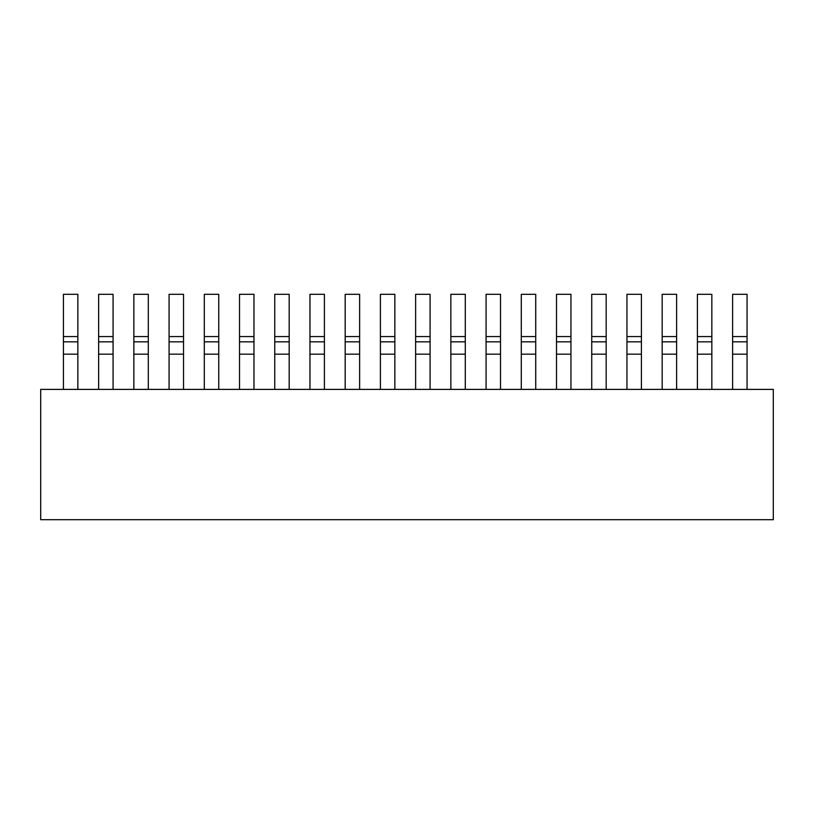 <?xml version="1.0" encoding="UTF-8"?>
<svg xmlns="http://www.w3.org/2000/svg" width="814" height="814" viewBox="0 0 814 814"><rect width="100%" height="100%" fill="white"/><g stroke="black" fill="none" stroke-linecap="round" stroke-linejoin="round"><path stroke-width="1.22" d="M773.3 389.387L773.3 519.708L40.7 519.708L40.7 389.387L773.3 389.387M747.059 336.558L747.059 294.292L732.62 294.292L732.62 341.839L747.059 341.839L747.059 336.558L732.62 336.558M747.059 389.387L747.059 341.839L732.62 341.839L732.62 389.387M77.859 336.558L77.859 294.292L63.421 294.292L63.421 341.839L77.859 341.839L77.859 336.558L63.421 336.558M77.859 389.387L77.859 341.839L63.421 341.839L63.421 389.387M113.075 336.558L113.075 294.292L98.636 294.292L98.636 341.839L113.075 341.839L113.075 336.558L98.636 336.558M113.075 389.387L113.075 341.839L98.636 341.839L98.636 389.387M148.301 336.558L148.301 294.292L133.862 294.292L133.862 341.839L148.301 341.839L148.301 336.558L133.862 336.558M148.301 389.387L148.301 341.839L133.862 341.839L133.862 389.387M183.526 336.558L183.526 294.292L169.078 294.292L169.078 341.839L183.526 341.839L183.526 336.558L169.078 336.558M183.526 389.387L183.526 341.839L169.078 341.839L169.078 389.387M218.742 336.558L218.742 294.292L204.304 294.292L204.304 341.839L218.742 341.839L218.742 336.558L204.304 336.558M218.742 389.387L218.742 341.839L204.304 341.839L204.304 389.387M253.968 336.558L253.968 294.292L239.52 294.292L239.52 341.839L253.968 341.839L253.968 336.558L239.52 336.558M253.968 389.387L253.968 341.839L239.52 341.839L239.52 389.387M289.184 336.558L289.184 294.292L274.745 294.292L274.745 341.839L289.184 341.839L289.184 336.558L274.745 336.558M289.184 389.387L289.184 341.839L274.745 341.839L274.745 389.387M324.41 336.558L324.41 294.292L309.961 294.292L309.961 341.839L324.41 341.839L324.41 336.558L309.961 336.558M324.41 389.387L324.41 341.839L309.961 341.839L309.961 389.387M359.625 336.558L359.625 294.292L345.187 294.292L345.187 341.839L359.625 341.839L359.625 336.558L345.187 336.558M359.625 389.387L359.625 341.839L345.187 341.839L345.187 389.387M394.851 336.558L394.851 294.292L380.413 294.292L380.413 341.839L394.851 341.839L394.851 336.558L380.413 336.558M394.851 389.387L394.851 341.839L380.413 341.839L380.413 389.387M430.067 336.558L430.067 294.292L415.628 294.292L415.628 341.839L430.067 341.839L430.067 336.558L415.628 336.558M430.067 389.387L430.067 341.839L415.628 341.839L415.628 389.387M465.293 336.558L465.293 294.292L450.854 294.292L450.854 341.839L465.293 341.839L465.293 336.558L450.854 336.558M465.293 389.387L465.293 341.839L450.854 341.839L450.854 389.387M500.508 336.558L500.508 294.292L486.07 294.292L486.07 341.839L500.508 341.839L500.508 336.558L486.07 336.558M500.508 389.387L500.508 341.839L486.07 341.839L486.07 389.387M535.734 336.558L535.734 294.292L521.296 294.292L521.296 341.839L535.734 341.839L535.734 336.558L521.296 336.558M535.734 389.387L535.734 341.839L521.296 341.839L521.296 389.387M570.95 336.558L570.95 294.292L556.511 294.292L556.511 341.839L570.95 341.839L570.95 336.558L556.511 336.558M570.95 389.387L570.95 341.839L556.511 341.839L556.511 389.387M606.176 336.558L606.176 294.292L591.737 294.292L591.737 341.839L606.176 341.839L606.176 336.558L591.737 336.558M606.176 389.387L606.176 341.839L591.737 341.839L591.737 389.387M641.401 336.558L641.401 294.292L626.953 294.292L626.953 341.839L641.401 341.839L641.401 336.558L626.953 336.558M641.401 389.387L641.401 341.839L626.953 341.839L626.953 389.387M676.617 336.558L676.617 294.292L662.179 294.292L662.179 341.839L676.617 341.839L676.617 336.558L662.179 336.558M676.617 389.387L676.617 341.839L662.179 341.839L662.179 389.387M711.843 336.558L711.843 294.292L697.394 294.292L697.394 341.839L711.843 341.839L711.843 336.558L697.394 336.558M711.843 389.387L711.843 341.839L697.394 341.839L697.394 389.387M40.7 407.234L40.7 389.387M747.059 354.171L732.62 354.171M77.859 354.171L63.421 354.171M113.075 354.171L98.636 354.171M148.301 354.171L133.862 354.171M183.526 354.171L169.078 354.171M218.742 354.171L204.304 354.171M253.968 354.171L239.52 354.171M289.184 354.171L274.745 354.171M324.41 354.171L309.961 354.171M359.625 354.171L345.187 354.171M394.851 354.171L380.413 354.171M430.067 354.171L415.628 354.171M465.293 354.171L450.854 354.171M500.508 354.171L486.07 354.171M535.734 354.171L521.296 354.171M570.95 354.171L556.511 354.171M606.176 354.171L591.737 354.171M641.401 354.171L626.953 354.171M676.617 354.171L662.179 354.171M711.843 354.171L697.394 354.171"/></g></svg>
